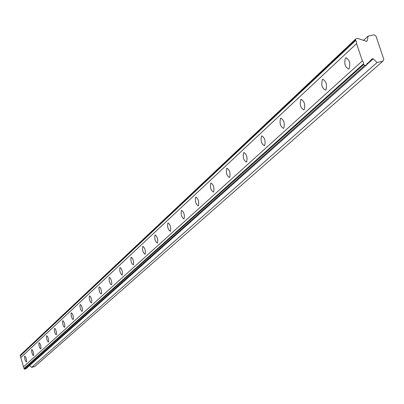 <?xml version="1.0" encoding="UTF-8"?>
<svg xmlns="http://www.w3.org/2000/svg" width="404" height="404" viewBox="0 0 404 404"><rect width="100%" height="100%" fill="white"/><g stroke="black" fill="none" stroke-linecap="round" stroke-linejoin="round"><path stroke-width="0.61" d="M357.671 38.415L366.716 41.38L367.226 40.844L368.14 36.082L373.912 34.795L375.962 36.047L383.8 59.282L382.82 61.226L377.043 62.549L373.271 58.822L372.19 58.731L368.221 62.888L367.216 63.362L366.569 64.943L364.812 65.342L363.6 64.61L24.124 368.837L20.2 355.56L20.548 354.924L355.914 38.804L357.671 38.415M349.076 68.837C350.652 63.418 349.581 59.752 345.854 57.838L345.486 58.08C343.92 63.499 344.996 67.165 348.713 69.069L349.076 68.837M26.462 362.014L26.654 361.07L26.235 358.636L25.588 356.904L24.77 356.04L24.523 357.03L24.942 359.459L25.816 361.595L26.462 362.014M33.527 355.596L33.724 354.631L33.305 352.152L32.406 349.97L31.8 349.511L31.537 350.526L31.961 353L32.855 355.177L33.527 355.596M40.86 348.93L41.072 347.94L40.642 345.41L39.966 343.617L39.102 342.728L38.824 343.774L39.249 346.299L40.168 348.511L40.86 348.93M48.48 342.006L48.672 340.421L48.273 338.411L47.581 336.582L46.687 335.684L46.394 336.754L46.824 339.33L47.763 341.582L48.48 342.006M56.409 334.8L56.61 333.179L56.206 331.123L55.242 328.831L54.575 328.356L54.262 329.457L54.702 332.088L55.666 334.376L56.409 334.8M64.66 327.306L64.877 325.644L64.468 323.543L63.473 321.21L62.787 320.731L62.458 321.862L62.898 324.548L63.888 326.876L64.66 327.306M73.25 319.493L73.513 318.392L73.073 315.645L72.048 313.272L71.336 312.787L70.993 313.953L71.432 316.691L72.452 319.064L73.25 319.493M82.209 311.353L82.461 309.6L82.042 307.414L81.275 305.449L80.255 304.505L79.886 305.702L80.335 308.505L81.381 310.923L82.209 311.353M91.562 302.859L91.829 301.061L91.4 298.824L90.324 296.354L89.562 295.864L89.168 297.097L89.622 299.965L90.698 302.429L91.562 302.859M101.323 293.986L101.611 292.137L101.182 289.85L100.369 287.805L99.278 286.835L98.864 288.113L99.318 291.042L100.424 293.556L101.323 293.986M111.529 284.709L111.858 283.472L111.403 280.467L110.262 277.901L109.433 277.402L108.999 278.72L109.454 281.719L110.595 284.28L111.529 284.709M122.215 274.998C122.735 271.715 122.018 269.226 120.069 267.529L119.943 267.605C119.427 270.892 120.145 273.382 122.094 275.079L122.215 274.998M133.406 264.832C133.966 261.449 133.234 258.903 131.204 257.181L131.073 257.267C130.517 260.651 131.249 263.201 133.275 264.913L133.406 264.832M145.142 254.167C145.748 250.682 144.996 248.071 142.885 246.334L142.743 246.425C142.147 249.909 142.9 252.52 145.006 254.252L145.142 254.167M157.464 242.966C158.116 239.375 157.343 236.704 155.151 234.946L155 235.042C154.353 238.638 155.126 241.309 157.318 243.062L157.464 242.966M170.417 231.194C171.119 227.487 170.331 224.745 168.044 222.968L167.882 223.074C167.185 226.785 167.978 229.523 170.261 231.295L170.417 231.194M184.052 218.801C184.815 214.973 184.002 212.161 181.613 210.363L181.441 210.479C180.689 214.312 181.502 217.12 183.886 218.912L184.052 218.801M198.425 205.737C199.248 201.783 198.409 198.894 195.92 197.081L195.733 197.203C194.92 201.167 195.758 204.05 198.243 205.858L198.425 205.737M213.6 191.951C214.484 187.855 213.625 184.891 211.019 183.057L210.817 183.189C209.939 187.289 210.797 190.254 213.403 192.082L213.6 191.951M229.634 177.376C230.593 173.129 229.709 170.084 226.977 168.231L226.76 168.377C225.811 172.629 226.7 175.674 229.422 177.518L229.634 177.376M246.617 161.948C247.652 157.54 246.743 154.404 243.88 152.54L243.642 152.697C242.612 157.106 243.526 160.237 246.384 162.095L246.617 161.948M264.625 145.581C265.751 141.001 264.812 137.774 261.802 135.89L261.545 136.062C260.429 140.643 261.373 143.869 264.373 145.743L264.625 145.581M283.76 128.189C284.982 123.427 284.012 120.099 280.846 118.205L280.568 118.392C279.356 123.159 280.326 126.487 283.487 128.371L283.76 128.189M304.126 109.681C305.454 104.717 304.454 101.283 301.121 99.379L300.813 99.586C299.495 104.55 300.5 107.984 303.828 109.878L304.126 109.681M325.851 89.941C327.301 84.759 326.265 81.214 322.74 79.3L322.407 79.522C320.973 84.709 322.013 88.249 325.523 90.153L325.851 89.941M355.914 38.804L355.333 39.94L356.621 41.991L356.57 43.627L20.786 357.545M363.6 64.61L363.428 62.297L362.363 60.908L356.57 43.627M377.043 62.549L31.598 367.367L34.83 366.494L382.82 61.226M31.598 367.367L29.654 365.463M366.569 64.943L25.75 368.943L24.77 369.206L24.124 368.837M20.306 355.914L355.555 40.602M362.363 60.908L23.533 366.847M363.378 63.943L24.018 368.478M24.77 369.206L364.812 65.342M368.221 62.888L366.65 64.287M368.14 36.082L363.438 40.45M20.2 355.56L355.333 39.94M366.569 64.797L373.271 58.822M367.226 40.844L366.635 41.395M346.268 57.742L345.854 57.838M281.128 118.14L280.846 118.205M301.435 99.308L301.121 99.379M323.104 79.219L322.74 79.3"/></g></svg>
